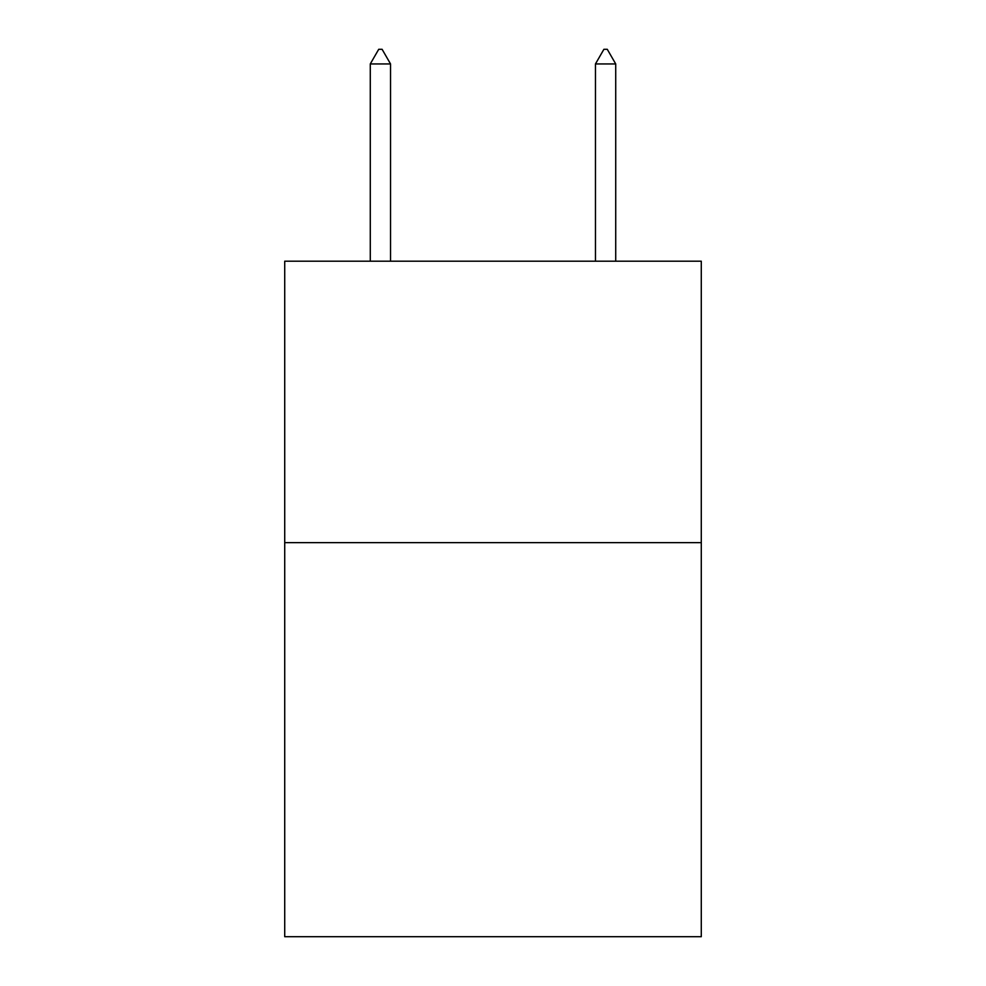 <?xml version="1.0" encoding="UTF-8"?>
<svg xmlns="http://www.w3.org/2000/svg" width="986" height="986" viewBox="0 0 986 986"><rect width="100%" height="100%" fill="white"/><g stroke="black" fill="none" stroke-linecap="round" stroke-linejoin="round"><path stroke-width="1.48" d="M701.28 542.645L701.28 936.7L284.72 936.7L284.72 261.191L701.28 261.191L701.28 542.645L284.72 542.645M390.542 63.942L382.1 49.3L378.723 49.3L370.28 63.942L390.542 63.942L390.542 261.191M370.28 63.942L370.28 261.191M603.9 49.3L607.277 49.3L615.72 63.942L595.458 63.942L603.9 49.3M615.72 261.191L615.72 63.942M595.458 261.191L595.458 63.942"/></g></svg>
